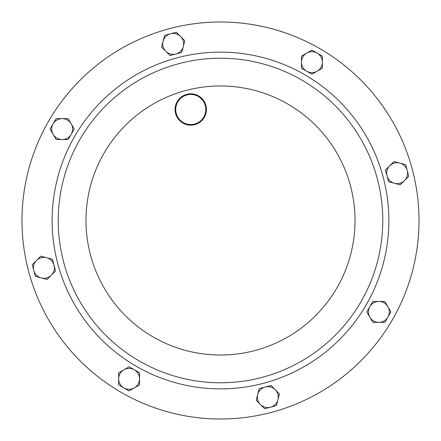 <?xml version="1.0" encoding="UTF-8"?>
<svg xmlns="http://www.w3.org/2000/svg" width="441" height="441" viewBox="0 0 441 441"><rect width="100%" height="100%" fill="white"/><g stroke="black" fill="none" stroke-linecap="round" stroke-linejoin="round"><path stroke-width="0.66" d="M48.587 121.247A198.505 198.505 0 0 0 121.247 392.413A198.505 198.505 0 0 0 392.413 319.753A198.505 198.505 0 0 0 319.753 48.587A198.505 198.505 0 0 0 48.587 121.247M205.776 108.684A15.044 15.044 0 0 0 189.95 94.468A15.044 15.044 0 0 0 175.733 110.3A15.044 15.044 0 0 0 191.559 124.516A15.044 15.044 0 0 0 205.776 108.684M175.105 110.333A15.672 15.672 0 0 1 189.917 93.845A15.672 15.672 0 0 1 206.405 108.651A15.672 15.672 0 0 1 191.592 125.139A15.672 15.672 0 0 1 175.105 110.333M63.758 262.5A162.271 162.271 0 0 1 178.5 63.758A162.271 162.271 0 0 1 377.242 178.5A162.271 162.271 0 0 1 262.5 377.242A162.271 162.271 0 0 1 63.758 262.5A162.271 162.271 0 0 1 178.5 63.758A162.271 162.271 0 0 1 377.242 178.5M28.759 271.877A198.505 198.505 0 0 1 169.124 28.759A198.505 198.505 0 0 1 412.241 169.124A198.505 198.505 0 0 1 271.877 412.241A198.505 198.505 0 0 1 28.759 271.877M311.919 50.098L301.468 56.128L301.468 68.195L311.919 74.226L322.365 68.195L322.365 56.128L311.919 50.098M306.693 71.21A10.446 10.446 0 0 1 306.693 53.113A10.446 10.446 0 0 1 322.365 62.159A10.446 10.446 0 0 1 306.693 71.21M50.098 129.081L56.128 139.532L68.195 139.532L74.226 129.081L68.195 118.635L56.128 118.635L50.098 129.081M71.21 134.307A10.446 10.446 0 0 1 53.113 134.307A10.446 10.446 0 0 1 62.159 118.635A10.446 10.446 0 0 1 71.21 134.307M164.647 35.363L161.527 47.016L170.055 55.549L181.709 52.424L184.834 40.77L176.301 32.243L164.647 35.363M175.882 53.989A10.446 10.446 0 0 1 163.087 41.189A10.446 10.446 0 0 1 180.567 36.509A10.446 10.446 0 0 1 175.882 53.989M129.081 390.902L139.532 384.872L139.532 372.805L129.081 366.774L118.635 372.805L118.635 384.872L129.081 390.902M134.307 369.79A10.446 10.446 0 0 1 134.307 387.887A10.446 10.446 0 0 1 118.635 378.841A10.446 10.446 0 0 1 134.307 369.79M35.363 276.353L47.016 279.473L55.549 270.945L52.424 259.291L40.77 256.166L32.243 264.699L35.363 276.353M53.989 265.118A10.446 10.446 0 0 1 41.189 277.913A10.446 10.446 0 0 1 36.509 260.433A10.446 10.446 0 0 1 53.989 265.118M390.902 311.919L384.872 301.468L372.805 301.468L366.774 311.919L372.805 322.365L384.872 322.365L390.902 311.919M369.79 306.693A10.446 10.446 0 0 1 387.887 306.693A10.446 10.446 0 0 1 378.841 322.365A10.446 10.446 0 0 1 369.79 306.693M405.637 164.647L393.984 161.527L385.451 170.055L388.576 181.709L400.23 184.834L408.757 176.301L405.637 164.647M387.011 175.882A10.446 10.446 0 0 1 399.811 163.087A10.446 10.446 0 0 1 404.491 180.567A10.446 10.446 0 0 1 387.011 175.882M276.353 405.637L279.473 393.984L270.945 385.451L259.291 388.576L256.166 400.23L264.699 408.757L276.353 405.637M265.118 387.011A10.446 10.446 0 0 1 277.913 399.811A10.446 10.446 0 0 1 260.433 404.491A10.446 10.446 0 0 1 265.118 387.011M383.135 176.924A168.374 168.374 0 0 1 264.076 383.135A168.374 168.374 0 0 1 57.865 264.076A168.374 168.374 0 0 1 176.924 57.865A168.374 168.374 0 0 1 383.135 176.924M90.559 255.317A134.527 134.527 0 0 1 185.683 90.559A134.527 134.527 0 0 1 350.441 185.683A134.527 134.527 0 0 1 255.317 350.441A134.527 134.527 0 0 1 90.559 255.317"/></g></svg>
